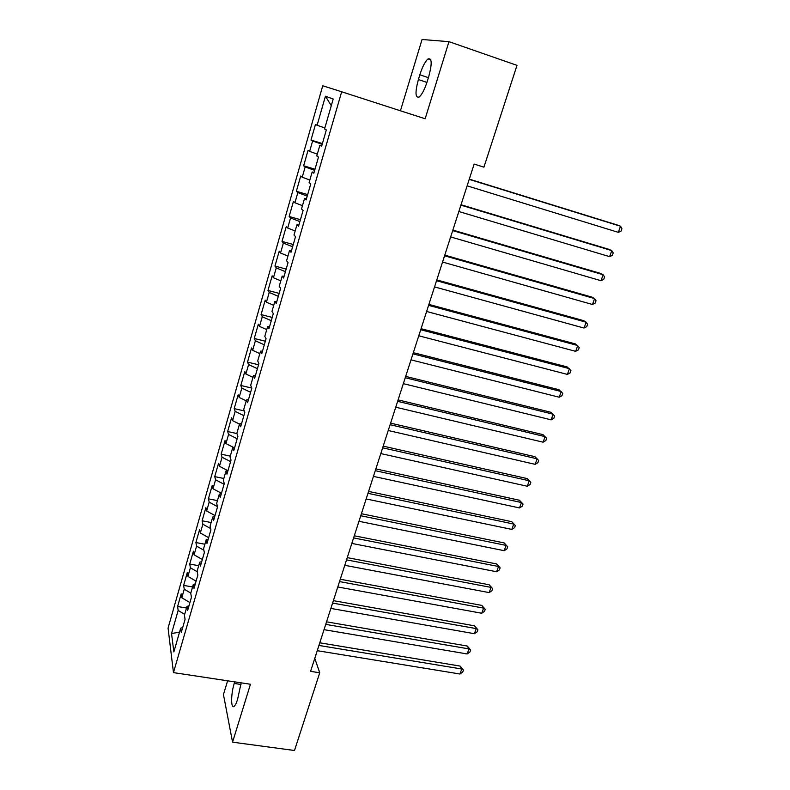 <?xml version="1.0" encoding="UTF-8"?>
<svg xmlns="http://www.w3.org/2000/svg" width="790" height="790" viewBox="0 0 790 790"><rect width="100%" height="100%" fill="white"/><g stroke="black" fill="none" stroke-linecap="round" stroke-linejoin="round"><path stroke-width="1.19" d="M227.619 680.792L223.452 694.538L232.556 742.175L294.492 750.5L319.733 672.784L314.776 658.346M322.725 85.774L168.063 628.08L173.474 672.616L341.665 91.778L322.725 85.774M341.665 91.778L425.148 118.777L448.967 41.663L422.048 39.5L400.431 110.788M331.287 105.672L325.431 96.222L317.106 125.284L315.457 124.465L311.003 140.047L312.613 140.995L309.631 151.404L308.041 150.386L303.637 165.811L305.177 166.927L302.234 177.227L300.714 176.032L296.349 191.279L297.83 192.582L294.917 202.773L293.455 201.391L289.14 216.48L290.562 217.961L287.678 228.034L286.276 226.483L282.01 241.404L283.373 243.063L280.519 253.027L279.186 251.299L274.959 266.062L276.263 267.889L273.449 277.744L272.155 275.858L267.978 290.463L269.232 292.448L266.437 302.195L265.213 300.141L261.075 314.598L262.27 316.741L259.515 326.389L258.34 324.176L254.252 338.476L255.387 340.776L252.662 350.326L251.536 347.956L247.497 362.106L248.583 364.565L245.878 374.006L244.811 371.488L240.802 385.481L241.839 388.097L239.163 397.439L238.155 394.773L234.186 408.618L235.173 411.383L232.527 420.626L231.559 417.811L227.639 431.518L228.567 434.421L225.95 443.575L225.041 440.613L221.161 454.181L222.039 457.222L219.452 466.278L218.583 463.177L214.742 476.607L215.581 479.797L213.014 488.753L212.194 485.524L208.392 498.816L209.182 502.124L206.644 511.002L205.874 507.634L202.112 520.788L202.852 524.234L200.334 533.013L199.613 529.517L195.89 542.542L196.582 546.117L194.093 554.807L193.422 551.183L189.728 564.08L190.38 567.783L187.911 576.384L187.279 572.632L183.636 585.4L184.238 589.221L181.799 597.744L181.206 593.863L177.592 606.503L186.499 608.014M325.431 96.222L333.202 99.007L324.552 129.017L326.339 129.916L321.629 146.249L319.881 145.232L316.78 155.976L318.498 157.072L313.837 173.217L312.168 172.003L309.107 182.628L310.747 183.922L306.145 199.88L304.535 198.468L301.513 208.975L303.093 210.456L298.541 226.236L296.991 224.637L293.999 235.025L295.519 236.694L291.016 252.296L289.535 250.509L286.582 260.779L288.034 262.635L283.58 278.06L282.168 276.095L279.235 286.247L280.628 288.291L276.224 303.548L274.871 301.395L271.977 311.438L273.3 313.65L268.956 328.739L267.662 326.418L264.798 336.352L266.062 338.732L261.757 353.653L260.532 351.165L257.698 360.99L258.903 363.538L254.647 378.291L253.472 375.635L250.677 385.352L251.822 388.078L247.616 402.663L246.5 399.849L243.725 409.457L244.821 412.341L240.654 426.768L239.597 423.796L236.852 433.305L237.889 436.337L233.771 450.616L232.764 447.486L230.058 456.897L231.036 460.076L226.967 474.207L226.009 470.929L223.333 480.231L224.261 483.569L220.232 497.542L219.334 494.115L216.677 503.319L217.556 506.805L213.567 520.62L212.717 517.055L210.091 526.16L210.92 529.794L206.97 543.471L206.18 539.758L203.573 548.764L204.353 552.536L200.443 566.065L199.702 562.213L197.135 571.14L197.856 575.041L193.994 588.432L193.293 584.442L190.755 593.27L191.427 597.309L187.605 610.561L186.953 606.444L184.435 615.183L185.067 619.35L181.285 632.464L180.683 628.218L173.849 651.908L171.539 633.56L178.155 610.453L177.592 606.503M448.967 41.663L516.996 65.353L483.934 167.164L474.138 164.083L310.579 671.352L319.733 672.784M181.799 597.744L189.906 602.582M184.238 589.221L190.795 593.112M180.683 628.218L182.717 627.497M187.911 576.384L196.088 581.163M190.38 567.783L197.243 571.763M186.953 606.444L188.988 605.772M194.093 554.807L202.339 559.527M196.582 546.117L203.889 550.265M193.293 584.442L195.318 583.83M200.334 533.013L208.649 537.664M202.852 524.234L210.634 528.559M199.702 562.213L201.727 561.65M206.644 511.002L215.018 515.584M209.182 502.124L217.517 506.647M206.18 539.758L208.195 539.234M213.014 488.753L221.457 493.276M215.581 479.797L224.054 484.28M212.717 517.055L214.732 516.581M219.452 466.278L227.747 470.613M222.039 457.222L230.591 461.646M219.334 494.115L221.338 493.701M225.95 443.575L233.435 447.387M228.567 434.421L237.188 438.766M226.009 470.929L228.014 470.563M232.527 420.626L239.508 424.092M235.173 411.383L243.863 415.659M232.764 447.486L234.758 447.18M239.163 397.439L246.213 400.846M241.839 388.097L250.608 392.294M239.597 423.796L241.582 423.549M245.878 374.006L252.978 377.353M248.583 364.565L257.422 368.683M246.5 399.849L248.485 399.661M252.662 350.326L259.821 353.614M255.387 340.776L264.304 344.825M253.472 375.635L255.447 375.507M259.515 326.389L266.744 329.608M262.27 316.741L271.266 320.71M260.532 351.165L262.497 351.096M266.437 302.195L273.735 305.355M269.232 292.448L278.307 296.329M267.662 326.418L269.627 326.408M273.449 277.744L280.796 280.835M276.263 267.889L285.417 271.681M274.871 301.395L276.826 301.454M280.519 253.027L287.945 256.039M283.373 243.063L292.606 246.766M282.168 276.095L284.114 276.214M287.678 228.034L295.164 230.986M290.562 217.961L299.884 221.585M289.535 250.509L291.48 250.697M294.917 202.773L302.471 205.647M297.83 192.582L307.231 196.118M296.991 224.637L298.926 224.883M302.234 177.227L309.848 180.031M305.177 166.927L314.667 170.373M304.535 198.468L306.461 198.794M309.631 151.404L317.313 154.129M312.613 140.995L322.182 144.333M312.168 172.003L314.074 172.388M317.106 125.284L324.868 127.941M319.881 145.232L321.787 145.696M232.556 742.175L250.45 684.249L173.474 672.616M178.155 610.453L184.662 614.383M179.557 632.128L171.539 633.56M428.773 76.482C432.199 63.477 431.952 57.631 428.012 58.944C425.139 61.452 422.413 66.735 419.836 74.793L418.384 79.543C414.987 92.42 415.254 98.227 419.194 96.992C421.988 94.583 424.684 89.379 427.272 81.36L428.773 76.482M234.699 681.869L234.215 683.449C230.848 693.956 230.749 709.44 234.156 706.309C235.292 705.361 236.427 703.061 237.573 699.397L241.167 682.846M311.003 140.047L322.399 143.553M303.637 165.811L315.003 169.208M296.349 191.279L307.675 194.587M289.14 216.48L300.427 219.689M282.01 241.404L293.258 244.515M274.959 266.062L286.168 269.084M267.978 290.463L279.156 293.386M261.075 314.598L272.214 317.422M254.252 338.476L265.351 341.221M247.497 362.106L258.557 364.763M240.802 385.481L251.812 388.048M234.186 408.618L244.278 410.909M227.639 431.518L236.941 433.562M221.161 454.181L230.275 456.126M214.742 476.607L223.837 478.493M208.392 498.816L217.457 500.623M202.112 520.788L211.137 522.536M195.89 542.542L204.887 544.231M189.728 564.08L198.695 565.699M183.636 585.4L192.572 586.96M469.211 179.369L620.525 226.246L618.333 232.359L467.127 185.838M469.29 179.142L617.918 225.19L620.525 226.246L621.937 228.646L621.058 231.085L618.333 232.359M460.906 205.133L611.796 250.608L609.623 256.661L458.842 211.523M461.024 204.748L609.238 249.442L611.796 250.608L613.218 252.928L612.349 255.338L609.623 256.661M452.69 230.601L603.145 274.723L601.002 280.707L450.656 236.931M452.858 230.078L600.647 273.439L603.145 274.723L604.587 276.954L603.728 279.344L601.002 280.707M444.572 255.792L594.594 298.571L592.47 304.496L442.548 262.053M444.78 255.131L592.144 297.178L594.594 298.571L596.045 300.733L595.196 303.103L592.47 304.496M436.534 280.717L586.131 322.182L584.027 328.048L434.54 286.898M436.791 279.907L583.741 320.681L586.131 322.182L587.602 324.265L586.763 326.606L584.027 328.048M428.585 305.365L577.747 345.546L575.673 351.343L426.61 311.487M428.891 304.426L575.416 343.936L579.238 347.56L578.408 349.871L575.673 351.343M420.724 329.746L569.462 368.663L567.398 374.411L418.769 335.799M421.07 328.679L567.171 366.955L570.963 370.609L570.133 372.9L567.398 374.411M412.943 353.871L561.255 391.554L559.211 397.232L411.017 359.855M413.338 352.666L559.014 389.737L562.766 393.42L561.957 395.691L559.211 397.232M405.25 377.729L553.128 414.197L551.114 419.826L403.344 383.654M405.675 376.405L550.946 412.291L554.659 416.004L553.859 418.246L551.114 419.826M397.637 401.34L545.09 436.623L543.095 442.193L395.75 407.206M398.101 399.898L542.957 434.619L546.631 438.351L545.841 440.573L543.095 442.193M390.102 424.704L537.131 458.812L535.156 464.332L388.236 430.51M390.615 423.144L535.047 456.719L538.691 460.481L537.901 462.683L535.156 464.332M382.656 447.821L529.251 480.784L527.295 486.245L380.8 453.569M383.199 446.143L527.216 478.592L530.821 482.384L530.041 484.566L527.295 486.245M527.216 478.592L530.821 482.384M375.28 470.702L521.459 502.539L519.514 507.94L373.443 476.38M375.852 468.895L519.465 500.258L523.039 504.069L522.259 506.232L519.514 507.94M519.465 500.258L523.039 504.069M367.982 493.335L513.737 524.066L511.811 529.418L366.165 498.954M368.594 491.42L511.782 521.696L515.327 525.538L514.557 527.681L511.811 529.418M511.782 521.696L515.327 525.538M360.754 515.742L506.084 545.396L504.188 550.689L358.956 521.301M361.405 513.717L504.178 542.937L507.694 546.799L506.933 548.912L504.188 550.689M504.178 542.937L507.694 546.799M353.604 537.911L498.52 566.499L496.634 571.753L351.827 543.421M354.295 535.788L496.653 563.961L500.129 567.852L499.379 569.946L496.634 571.753M496.653 563.961L500.129 567.852M346.524 559.863L491.025 587.405L489.158 592.599L344.766 565.314M347.245 557.621L489.207 584.788L492.644 588.698L491.903 590.772L489.158 592.599M489.207 584.788L492.644 588.698M339.522 581.588L483.599 608.112L481.752 613.247L337.784 586.98M340.273 579.248L481.821 605.407L485.238 609.337L484.497 611.391L481.752 613.247M481.821 605.407L485.238 609.337M332.59 603.086L476.252 628.603L474.425 633.699L330.872 608.428M333.38 600.647L474.514 625.818L477.901 629.778L477.17 631.812L474.425 633.699M474.514 625.818L477.901 629.778M325.727 624.376L468.964 648.906L467.157 653.952L324.019 629.66M326.547 621.839L467.275 646.042L468.964 648.906L470.623 650.022L469.902 652.036L467.157 653.952M467.275 646.042L470.623 650.022M318.933 645.45L461.755 669.012L459.968 674.008L317.244 650.683M319.782 642.813L460.106 666.069L461.755 669.012L463.424 670.068L462.713 672.063L459.968 674.008M460.106 666.069L463.424 670.068M428.407 77.667L419.836 74.793M426.946 82.407L418.384 79.543M240.999 684.466L234.215 683.449M430.836 59.902L428.012 58.944"/></g></svg>
